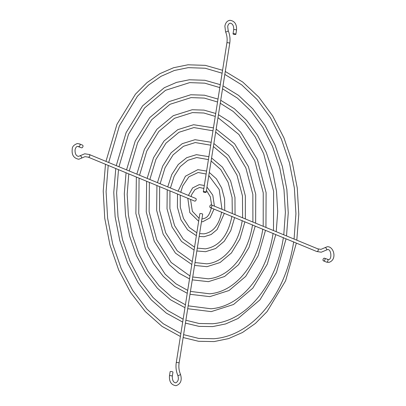<?xml version="1.0" encoding="UTF-8"?>
<svg xmlns="http://www.w3.org/2000/svg" width="406" height="406" viewBox="0 0 406 406"><rect width="100%" height="100%" fill="white"/><g stroke="black" fill="none" stroke-linecap="round" stroke-linejoin="round"><path stroke-width="0.61" d="M81.362 158.188L78.794 159.254C73.801 158.289 71.608 154.99 72.227 149.362C72.09 146.815 73.785 144.881 77.313 143.562L79.576 143.912L82.514 145.125A1.431 0.964 112.4 0 1 82.941 146.591A1.431 0.964 112.4 0 1 81.753 147.825A1.431 0.964 112.4 0 1 81.423 147.774L77.582 146.414C76.465 146.454 75.623 147.586 75.059 149.814C74.912 153.742 76.069 155.94 78.525 156.401L79.571 155.955A1.431 0.934 -128.7 0 1 79.931 155.813A1.431 0.934 -128.7 0 1 81.362 156.726A1.431 0.934 -128.7 0 1 81.362 158.188L85.021 156.645L88.209 157.152A1.431 0.964 -67.6 0 0 88.538 157.198A1.431 0.964 -67.6 0 0 89.726 155.965A1.431 0.964 -67.6 0 0 89.3 154.503L84.752 153.793L79.571 155.955M88.209 157.152L194.611 201.087A1.431 0.964 -67.6 0 0 194.941 201.132A1.431 0.964 -67.6 0 0 196.128 199.899A1.431 0.964 -67.6 0 0 195.707 198.438L89.3 154.503M170.129 371.693A1.431 0.355 9 0 1 171.043 371.505A1.431 0.355 9 0 1 172.57 371.82A1.431 0.355 9 0 1 172.961 372.14L172.311 376.255A1.431 0.355 9 0 0 171.916 375.936A1.431 0.355 9 0 0 169.916 375.626A1.431 0.355 9 0 0 169.48 375.809L170.129 371.693M169.48 375.809C169.094 381.716 171.281 385.015 176.042 385.7C180.782 383.969 182.248 380.148 180.442 374.236C178.975 370.683 178.523 366.968 179.092 363.101L202.675 214.195A1.431 0.355 -171 0 0 202.284 213.876A1.431 0.355 -171 0 0 200.757 213.561A1.431 0.355 -171 0 0 199.843 213.749L176.26 362.654C175.61 367.06 176.123 371.297 177.803 375.357C178.965 378.93 178.285 381.427 175.773 382.848C173.428 382.543 172.276 380.351 172.311 376.255M324.242 258.175A1.431 0.964 -67.6 0 0 323.054 259.409A1.431 0.964 -67.6 0 0 323.48 260.875A1.431 0.964 -67.6 0 0 323.81 260.921A1.431 0.964 -67.6 0 0 324.998 259.688A1.431 0.964 -67.6 0 0 324.572 258.226A1.431 0.964 -67.6 0 0 324.242 258.175M210.623 207.608A1.431 0.964 112.4 0 1 210.293 207.562A1.431 0.964 112.4 0 1 209.866 206.101A1.431 0.964 112.4 0 1 211.054 204.868A1.431 0.964 112.4 0 1 211.384 204.913A1.431 0.964 112.4 0 1 211.81 206.375A1.431 0.964 112.4 0 1 210.623 207.608M235.475 33.987A1.431 0.355 -171 0 0 233.947 33.673A1.431 0.355 -171 0 0 233.034 33.86A1.431 0.355 -171 0 0 233.425 34.18A1.431 0.355 -171 0 0 234.952 34.495A1.431 0.355 -171 0 0 235.866 34.307A1.431 0.355 -171 0 0 235.475 33.987M203.71 192.124A1.431 0.355 9 0 1 203.32 191.805A1.431 0.355 9 0 1 204.233 191.617A1.431 0.355 9 0 1 205.756 191.931A1.431 0.355 9 0 1 206.152 192.251A1.431 0.355 9 0 1 205.238 192.439A1.431 0.355 9 0 1 203.71 192.124M79.576 143.912A1.431 0.964 112.4 0 1 80.002 145.373A1.431 0.964 112.4 0 1 78.815 146.607A1.431 0.964 112.4 0 1 78.485 146.561M180.442 374.236A1.431 0.426 156.9 0 1 179.762 374.956A1.431 0.426 156.9 0 1 178.275 375.474A1.431 0.426 156.9 0 1 177.803 375.357M179.092 363.101A1.431 0.355 -171 0 0 178.701 362.781A1.431 0.355 -171 0 0 176.696 362.472A1.431 0.355 -171 0 0 176.26 362.654M211.384 204.913L317.786 248.848L320.979 249.355L324.633 247.812A1.431 0.934 51.3 0 1 324.993 247.67A1.431 0.934 51.3 0 1 326.424 248.584A1.431 0.934 51.3 0 1 326.424 250.045L327.475 249.599C331.271 248.599 332.275 259.865 328.413 259.586L324.572 258.226M324.633 247.812L327.206 246.746C333.839 246.006 337.635 260.028 328.682 262.438L326.419 262.088A1.431 0.964 -67.6 0 0 326.749 262.134A1.431 0.964 -67.6 0 0 327.936 260.901A1.431 0.964 -67.6 0 0 327.515 259.439M317.786 248.848A1.431 0.964 112.4 0 1 318.213 250.309A1.431 0.964 112.4 0 1 317.025 251.542A1.431 0.964 112.4 0 1 316.695 251.497L210.293 207.562M234.12 29.562A1.431 0.355 -171 0 0 233.689 29.745C233.851 25.893 232.699 23.695 230.222 23.152C228.908 23.472 228.065 24.604 227.695 26.552L228.192 30.643A1.431 0.426 -23.1 0 1 227.512 31.363A1.431 0.426 -23.1 0 1 226.025 31.881A1.431 0.426 -23.1 0 1 225.553 31.764L224.868 26.101C225.569 22.65 227.264 20.716 229.953 20.3C234.704 20.975 236.891 24.274 236.515 30.191A1.431 0.355 -171 0 0 236.125 29.871A1.431 0.355 -171 0 0 234.12 29.562M203.32 191.805L226.903 42.899A1.431 0.355 9 0 1 227.34 42.716A1.431 0.355 9 0 1 229.344 43.026A1.431 0.355 9 0 1 229.735 43.346C230.385 38.94 229.872 34.703 228.192 30.643M316.695 251.497L321.247 252.207L326.424 250.045M183.142 337.528L198.559 341.289L214.053 341.583L228.598 338.604L242.494 332.499L255.415 323.43L267.067 311.61L285.565 280.876L296.36 243.103M293.665 241.809C285.722 295.436 252.096 335.919 213.784 338.731L198.671 338.416L183.598 334.645M180.863 333.585L163.222 323.704L146.987 309.199L132.813 290.625L121.242 268.686L112.731 244.224L107.615 218.189L106.088 191.576L108.209 165.409M185.425 323.12L199.001 326.368L212.642 326.602L225.614 323.942L238.012 318.502L259.931 299.887L276.435 272.502L286.068 238.85M283.373 237.561C276.308 285.271 246.396 321.258 212.374 323.749L199.107 323.491L185.882 320.238M183.147 319.187L167.465 310.407L153.037 297.522L140.425 281.013L130.128 261.505L122.556 239.758L117.994 216.606L116.623 192.936L118.501 169.662M187.704 308.707L211.227 311.62L233.531 304.505L252.796 288.164L267.3 264.133L275.781 234.602M273.086 233.313C266.894 275.106 240.702 306.596 210.958 308.768L188.161 305.83M185.425 304.784L171.708 297.116L159.081 285.844L148.038 271.401L139.019 254.329L132.376 235.292L128.372 215.018L127.164 194.291L128.788 173.91M192.277 279.861L208.405 281.662L224.574 276.516L238.525 264.717L249.035 247.391L255.201 226.106M252.507 224.812C248.066 254.775 229.314 277.273 208.131 278.805L192.728 276.999M189.988 275.989L171.17 262.489L156.797 239.971L149.134 211.851L149.372 182.406M194.56 265.428L206.989 266.681L220.093 262.52L231.39 252.994L239.9 239.022L244.909 221.854M242.215 220.565C238.652 244.615 223.615 262.611 206.72 263.824L195.012 262.57M192.266 261.586L177.214 250.812L165.684 232.795L159.512 210.267L159.66 186.658M196.849 250.969L205.578 251.7L215.611 248.523L224.254 241.271L230.77 230.649L234.617 217.606M231.927 216.317C228.015 235.779 219.144 246.62 205.309 248.842L197.301 248.122M194.55 247.188L183.263 239.139L174.575 225.624L169.896 208.684L169.952 190.906M199.148 236.454L204.162 236.718L211.125 234.531L217.119 229.552L224.325 213.358M221.635 212.069C218.981 225.157 213.064 232.42 203.893 233.861L199.6 233.623M196.829 232.785L189.308 227.461L183.466 218.443L180.274 207.101L180.244 195.154M189.988 294.289L209.816 296.639L229.05 290.513L245.66 276.44L258.17 255.76L265.488 230.354M262.794 229.065C257.48 264.94 235.008 291.934 209.547 293.787L190.444 291.417M187.704 290.386L175.955 283.819L165.125 274.167L147.906 247.152L138.756 213.434L139.08 178.158M201.477 221.772L202.751 221.737L209.973 217.834L214.028 209.105M211.348 207.821C208.897 217.697 205.553 218.108 202.482 218.885L201.929 218.91M199.107 218.387L192.363 211.277L190.541 199.407M214.419 206.167L212.8 195.2L206.974 187.044M204.325 185.476L199.255 184.639L192.591 187.942L188.414 195.428M191.084 196.529L191.85 194.266L195.007 189.597L199.524 187.496L203.853 188.43M265.935 227.436L266.108 192.672L257.272 159.36L240.636 132.107L230.06 121.978L218.433 114.69M215.728 113.477L204.015 110.122L192.19 109.737L173.276 115.685L156.863 129.321L144.374 149.393L136.842 174.133M139.557 175.255L146.784 151.032L158.802 131.463L174.504 118.283L192.459 112.589L203.898 113.01L215.261 116.395M224.746 210.43L224.584 198.996L221.701 188.044L216.413 178.838L209.288 172.448M206.603 171.078L197.844 169.657L185.425 176.219L178.056 191.15M180.746 192.261L182.685 185.973L188.917 176.777L198.113 172.514L206.136 174.007M235.054 214.683L234.967 197.417L230.598 180.878L222.478 167.15L211.582 157.975M208.882 156.675L196.428 154.676L186.719 157.675L178.28 164.496L171.789 174.514L167.739 186.892M170.444 188.008L174.184 176.153L180.208 166.643L187.942 160.274L196.697 157.533L208.42 159.599M245.351 218.935L245.346 195.834L239.489 173.707L228.532 155.468L213.866 143.531M211.166 142.278L195.017 139.7L182.238 143.678L171.139 152.768L162.649 166.14L157.437 182.639M160.142 183.756L165.049 167.779L173.073 154.914L183.461 146.277L195.286 142.552L210.704 145.196M255.643 223.188L255.729 194.256L248.381 166.531L234.587 143.785L216.154 129.108M213.444 127.875L193.606 124.718L177.757 129.681L163.999 141.044L153.509 157.767L147.139 178.386M149.85 179.503L155.914 159.406L165.937 143.191L178.98 132.28L193.875 127.57L212.983 130.798M276.227 231.689L277.714 211.536L276.486 191.089L272.593 171.068L266.163 152.184L257.424 135.102L246.686 120.425L234.308 108.676L220.717 100.282M218.007 99.079L204.457 95.202L190.779 94.755L168.794 101.693L149.728 117.598L135.239 141.019L126.55 169.886M129.265 171.002L137.649 142.658L151.671 119.74L170.023 104.286L191.048 97.607L204.34 98.09L217.545 101.992M286.519 235.937L288.25 212.891L286.864 189.506L282.414 166.602L275.055 145.008L265.042 125.49L252.73 108.747L238.555 95.38L223.001 85.869M220.285 84.676L204.898 80.281L189.369 79.774L176.559 82.377L164.313 87.696L142.592 105.875L126.104 132.645L116.258 165.633M118.973 166.754L128.514 134.29L144.536 108.016L165.546 90.289L189.638 82.626L204.781 83.164L219.824 87.594M296.811 240.185L298.791 214.251L297.248 187.917L292.239 162.136L283.941 137.832L272.654 115.877L258.779 97.07L242.798 82.083L225.284 71.466M222.569 70.279L205.34 65.361L187.953 64.793L173.58 67.721L159.832 73.699L147.028 82.58L135.457 94.151L116.969 124.277L105.966 161.385M108.681 162.507L119.384 125.916L137.401 96.293L148.652 84.961L161.065 76.292L174.352 70.482L188.222 67.645L205.223 68.244L222.107 73.192M326.419 262.088L323.48 260.875M294.076 239.058L295.928 213.749L294.375 188.059L289.478 162.913L281.414 139.207L270.472 117.796L257.049 99.445L241.646 84.808L224.817 74.41M283.784 234.81L285.388 212.389L283.997 189.643L279.658 167.379L272.522 146.388L262.86 127.413L251.004 111.127L237.398 98.11L222.534 88.818M273.492 230.557L273.619 191.231L263.636 153.57L255.247 137.03L244.96 122.81L233.151 111.417L220.25 103.236M252.902 222.057L252.857 194.408L245.858 167.932L232.866 146.19L215.682 132.082M242.605 217.804L242.478 195.996L236.972 175.118L226.822 157.888L213.394 146.525M232.298 213.551L232.1 197.585L228.086 182.309L220.773 169.596L211.1 160.994M221.98 209.288L219.204 189.516L208.796 175.539M263.2 226.309L263.235 192.82L254.75 160.751L238.916 134.498L217.966 117.654M211.607 205.005L210.328 196.788L206.446 190.384M233.689 29.745L233.034 33.86M236.515 30.191L235.866 34.307M226.903 42.899C227.472 39.032 227.02 35.317 225.553 31.764M206.152 192.251L229.735 43.346M198.656 221.265L189.81 212.582L187.8 198.275M187.247 293.289L174.788 286.509L163.379 276.501L153.448 263.667L145.363 248.492L135.878 213.556L136.355 177.031M196.372 235.678L187.562 229.781L180.919 219.773L177.397 207.207L177.513 194.027M194.088 250.086L181.512 241.463L172.032 226.954L167.018 208.796L167.221 189.78M191.81 264.489L175.468 253.146L163.141 234.135L156.64 210.384L156.934 185.532M189.526 278.892L179.031 273.213L169.424 264.824L154.255 241.311L146.256 211.968L146.642 181.279M184.963 307.692L170.545 299.806L157.335 288.184L145.835 273.279L136.477 255.673L129.61 236.043L125.5 215.144L124.302 193.784L126.063 172.783M182.685 322.09L166.303 313.102L151.291 299.861L138.223 282.891L127.591 262.849L119.79 240.509L115.121 216.728L113.766 192.424L115.776 168.536M180.406 336.493L162.055 326.394L145.246 311.539L130.61 292.503L118.699 270.031L109.965 244.98L104.743 218.316L103.231 191.069L105.484 164.288"/></g></svg>
